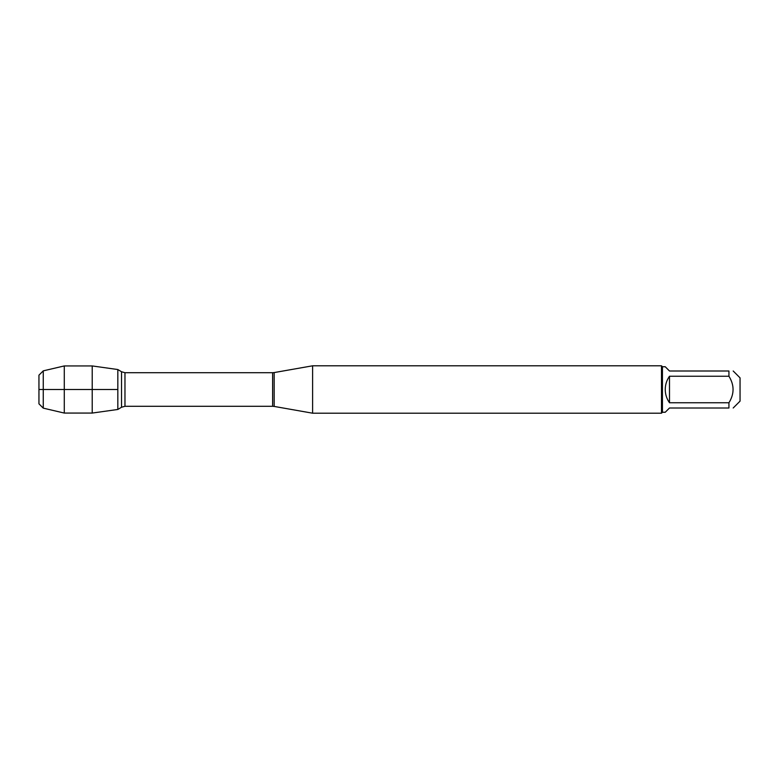 <?xml version="1.0" encoding="UTF-8"?>
<svg xmlns="http://www.w3.org/2000/svg" width="779" height="779" viewBox="0 0 779 779"><rect width="100%" height="100%" fill="white"/><g stroke="black" fill="none" stroke-linecap="round" stroke-linejoin="round"><path stroke-width="1.17" d="M312.613 389.5L312.613 413.201L661.488 413.201L661.488 365.799L312.613 365.799L312.613 389.5M117.833 369.538L117.833 409.462L92.214 413.065L92.214 365.935L117.833 369.538L117.833 409.462L121.534 407.242L121.534 371.758L117.833 369.538M733.195 370.999L740.05 377.854L740.05 401.146L733.195 408.001M669.492 408.001L665.237 412.257L662.442 412.257L662.442 366.743L665.237 366.743L669.492 370.999L728.94 370.999C734.431 370.999 734.431 370.999 728.94 370.999L728.94 376.247C734.431 385.079 734.431 393.921 728.94 402.753L728.94 408.001C734.431 408.001 734.431 408.001 728.94 408.001L669.492 408.001M669.492 376.247C666.697 380.22 665.285 384.641 665.237 389.5C665.285 394.359 666.697 398.78 669.492 402.753L669.492 376.247L728.94 376.247M669.492 402.753L728.94 402.753M43.254 408.138L38.95 403.834L38.95 375.166L43.254 370.862L43.254 408.138L64.287 413.065L64.287 365.935L92.214 365.935M117.833 389.5L38.95 389.5L117.833 389.5M274.159 406.424L272.611 406.287L272.611 372.713L274.159 372.576L274.159 406.424L312.613 413.201M272.611 372.713L124.971 372.713L124.971 406.287L121.534 407.242M274.159 372.576L312.613 365.799M272.611 406.287L124.971 406.287M124.971 372.713L121.534 371.758M662.442 366.743L661.488 365.799M662.442 412.257L661.488 413.201M43.254 370.862L64.287 365.935M64.287 413.065L92.214 413.065"/></g></svg>
